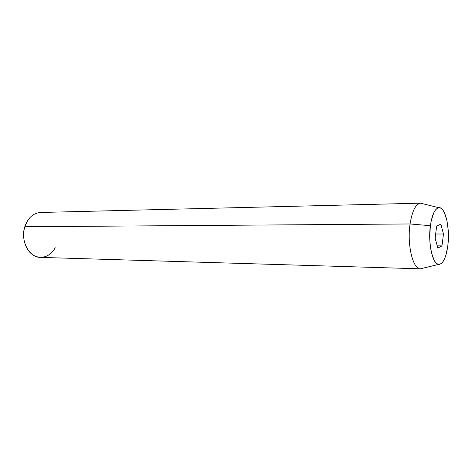<?xml version="1.0" encoding="UTF-8"?>
<svg xmlns="http://www.w3.org/2000/svg" width="472" height="472" viewBox="0 0 472 472"><rect width="100%" height="100%" fill="white"/><g stroke="black" fill="none" stroke-linecap="round" stroke-linejoin="round"><path stroke-width="0.71" d="M55.177 247.664C49.359 259.506 34.527 260.839 27.529 249.21C23.511 242.384 22.597 234.897 24.798 226.755C20.16 240.702 29.122 257.647 40.492 257.393L420.511 268.828C412.976 269.553 406.888 244.614 410.068 223.964C406.917 244.437 412.87 269.217 420.351 268.816L422.835 268.22L420.511 268.828M438.871 207.704L420.534 203.178C415.667 204.046 412.18 210.978 410.068 223.964L430.387 225.704C432.092 214.518 434.918 208.518 438.871 207.704C445.367 206.665 450.199 228.218 447.804 245.812L448.27 240.59L448.193 229.864L446.801 220.005L444.276 212.406L442.689 209.839L440.954 208.24L439.137 207.692L437.308 208.235L435.538 209.869L433.892 212.547L431.26 220.619L430.387 225.704L429.721 236.944L429.957 242.626L431.514 252.945L434.264 260.497L435.939 262.857L437.733 264.155L439.568 264.355L441.367 263.476L443.072 261.565L444.618 258.715L445.952 255.039L447.804 245.812C446.117 257.765 443.084 263.96 438.712 264.397C432.629 264.621 427.85 243.292 430.387 225.704L410.068 223.964L24.798 226.755L410.068 223.964C412.215 210.801 415.761 203.869 420.699 203.172L423.018 203.792M437.821 248.101L435.125 238.142L436.683 226.035L440.872 224.123L443.468 234.023L441.975 245.888L437.821 248.101L435.125 238.142L436.683 226.035L440.872 224.123L443.468 234.023L435.656 234.012L443.468 234.023L441.975 245.888L437.208 245.841L441.975 245.888L437.821 248.101M420.699 203.172L40.621 212.465C33.199 213.055 27.925 217.816 24.798 226.755L27.612 220.572M420.351 268.816L438.712 264.397"/></g></svg>

